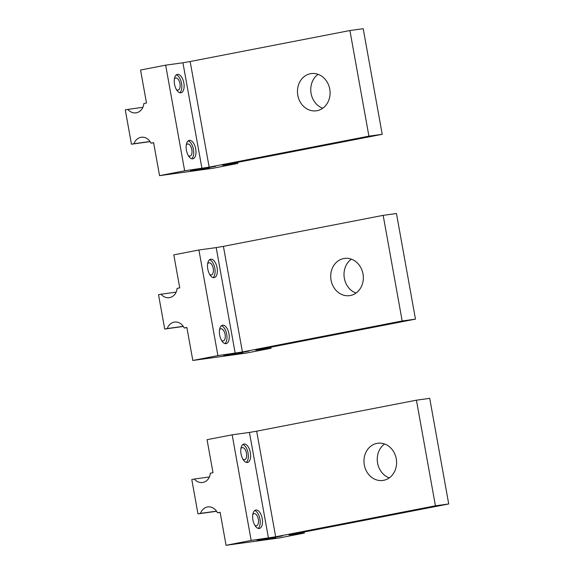 <?xml version="1.0" encoding="UTF-8"?>
<svg xmlns="http://www.w3.org/2000/svg" width="574" height="574" viewBox="0 0 574 574"><rect width="100%" height="100%" fill="white"/><g stroke="black" fill="none" stroke-linecap="round" stroke-linejoin="round"><path stroke-width="0.86" d="M275.671 536.79L256.664 431.174L416.423 400.186L435.429 505.802L448.717 503.965L288.959 534.954L304.335 533.088L279.229 537.96L226.063 545.3L251.168 540.428L275.671 536.79L435.429 505.802M376.953 443.365A18.784 16.266 -97.9 0 0 364.232 464.51A18.784 16.266 -97.9 0 0 382.851 480.452A18.784 16.266 -97.9 0 0 383.604 480.33A18.784 16.266 -97.9 0 0 396.333 459.186A18.784 16.266 -97.9 0 0 377.714 443.243A18.784 16.266 -97.9 0 0 376.953 443.365M448.717 503.965L429.718 398.349L416.423 400.186M256.664 431.174L249.439 432.43L268.445 538.046M226.063 545.3L220.122 512.295L217.453 512.812A10.734 9.299 -97.9 0 0 207.788 506.914A10.734 9.299 -97.9 0 0 200.541 513.364L197.965 513.859L191.788 479.534L194.364 479.039A10.734 9.299 -97.9 0 0 202.507 482.497A10.734 9.299 -97.9 0 0 210.328 473.206L212.997 472.689L207.056 439.684L232.161 434.812L249.439 432.43M304.141 532.012L304.335 533.088M257.037 540.256L275.642 537.687A18.784 0.445 -10.2 0 1 273.131 537.917A18.784 0.445 -10.2 0 1 282.315 535.872A18.784 0.445 -10.2 0 1 257.037 540.256M389.265 477.884A18.784 16.266 82.1 0 1 377.455 462.235A18.784 16.266 82.1 0 1 384.587 443.975M217.453 512.812L220.151 512.439M200.541 513.364L216.52 511.154M197.965 513.859L216.606 511.291M194.364 479.039L209.41 476.958M251.168 540.428L232.161 434.812M255.911 510.006A9.392 4.692 79 0 0 255.782 510.028A9.392 4.692 79 0 0 252.94 520.015A9.392 4.692 79 0 0 259.233 528.489A9.392 4.692 79 0 0 259.362 528.475A9.392 4.692 79 0 0 262.203 518.48A9.392 4.692 79 0 0 255.911 510.006M244.029 444.003A9.392 4.692 79 0 0 243.907 444.025A9.392 4.692 79 0 0 241.066 454.012A9.392 4.692 79 0 0 247.358 462.486A9.392 4.692 79 0 0 247.487 462.465A9.392 4.692 79 0 0 250.321 452.477A9.392 4.692 79 0 0 244.029 444.003M254.698 510.537A9.392 4.692 -101 0 1 259.893 518.803A9.392 4.692 -101 0 1 258.164 528.403M254.813 525.246A6.17 3.085 79 0 0 256.384 525.77A6.17 3.085 79 0 0 256.463 525.755A6.17 3.085 79 0 0 257.446 516.413A6.17 3.085 79 0 0 254.117 513.637A6.17 3.085 79 0 0 252.768 514.72M242.824 444.527A9.392 4.692 -101 0 1 248.018 452.793A9.392 4.692 -101 0 1 246.289 462.393M242.938 459.236A6.17 3.085 79 0 0 244.502 459.76A6.17 3.085 79 0 0 244.589 459.745A6.17 3.085 79 0 0 245.572 450.403A6.17 3.085 79 0 0 242.235 447.627A6.17 3.085 79 0 0 240.893 448.71M242.415 351.97L223.408 246.354L383.174 215.358L402.173 320.974L415.468 319.137L255.703 350.133L271.079 348.267L245.973 353.132L192.807 360.472L217.912 355.607L242.415 351.97L402.173 320.974M343.704 258.537A18.784 16.266 -97.9 0 0 330.976 279.689A18.784 16.266 -97.9 0 0 349.595 295.632A18.784 16.266 -97.9 0 0 350.355 295.502A18.784 16.266 -97.9 0 0 363.077 274.358A18.784 16.266 -97.9 0 0 344.457 258.415A18.784 16.266 -97.9 0 0 343.704 258.537M415.468 319.137L396.462 213.528L383.174 215.358M223.408 246.354L216.19 247.602L235.189 353.218M192.807 360.472L186.866 327.467L184.197 327.991A10.734 9.299 -97.9 0 0 174.532 322.086A10.734 9.299 -97.9 0 0 167.285 328.536L164.709 329.038L158.532 294.713L161.107 294.211A10.734 9.299 -97.9 0 0 169.251 297.676A10.734 9.299 -97.9 0 0 177.072 288.385L179.741 287.868L173.8 254.863L198.905 249.991L216.19 247.602M270.885 347.184L271.079 348.267M223.781 355.435L242.386 352.867A18.784 0.445 -10.2 0 1 239.875 353.089A18.784 0.445 -10.2 0 1 249.059 351.051A18.784 0.445 -10.2 0 1 223.781 355.435M356.016 293.056A18.784 16.266 82.1 0 1 344.206 277.414A18.784 16.266 82.1 0 1 351.331 259.154M184.197 327.991L186.894 327.618M167.285 328.536L183.264 326.333M164.709 329.038L183.35 326.463M161.107 294.211L176.153 292.137M217.912 355.607L198.905 249.991M222.655 325.185A9.392 4.692 79 0 0 222.525 325.207A9.392 4.692 79 0 0 219.691 335.194A9.392 4.692 79 0 0 225.977 343.668A9.392 4.692 79 0 0 226.106 343.647A9.392 4.692 79 0 0 228.947 333.659A9.392 4.692 79 0 0 222.655 325.185M210.78 259.175A9.392 4.692 79 0 0 210.651 259.197A9.392 4.692 79 0 0 207.81 269.184A9.392 4.692 79 0 0 214.102 277.658A9.392 4.692 79 0 0 214.231 277.637A9.392 4.692 79 0 0 217.065 267.649A9.392 4.692 79 0 0 210.78 259.175M221.442 325.716A9.392 4.692 -101 0 1 226.637 333.975A9.392 4.692 -101 0 1 224.908 343.582M221.557 340.425A6.17 3.085 79 0 0 223.128 340.942A6.17 3.085 79 0 0 223.207 340.927A6.17 3.085 79 0 0 224.19 331.585A6.17 3.085 79 0 0 220.861 328.809A6.17 3.085 79 0 0 219.512 329.892M209.567 259.706A9.392 4.692 -101 0 1 214.762 267.965A9.392 4.692 -101 0 1 213.033 277.572M209.682 274.415A6.17 3.085 79 0 0 211.254 274.932A6.17 3.085 79 0 0 211.332 274.917A6.17 3.085 79 0 0 212.315 265.575A6.17 3.085 79 0 0 208.979 262.799A6.17 3.085 79 0 0 207.637 263.889M209.158 167.142L190.152 61.526L349.918 30.537L368.917 136.153L382.212 134.316L222.447 165.305L237.823 163.439L212.717 168.311L159.55 175.651L184.656 170.779L209.158 167.142L368.917 136.153M310.448 73.716A18.784 16.266 -97.9 0 0 297.719 94.861A18.784 16.266 -97.9 0 0 316.339 110.804A18.784 16.266 -97.9 0 0 317.099 110.682A18.784 16.266 -97.9 0 0 329.82 89.537A18.784 16.266 -97.9 0 0 311.201 73.587A18.784 16.266 -97.9 0 0 310.448 73.716M382.212 134.316L363.206 28.7L349.918 30.537M190.152 61.526L182.934 62.781L201.933 168.39M159.55 175.651L153.61 142.646L150.948 143.163A10.734 9.299 -97.9 0 0 141.276 137.265A10.734 9.299 -97.9 0 0 134.029 143.708L131.453 144.21L125.283 109.885L127.851 109.39A10.734 9.299 -97.9 0 0 135.995 112.848A10.734 9.299 -97.9 0 0 143.816 103.557L146.485 103.04L140.551 70.035L165.656 65.163L182.934 62.781M237.629 162.363L237.823 163.439M190.525 170.607L209.13 168.038A18.784 0.445 -10.2 0 1 206.618 168.268A18.784 0.445 -10.2 0 1 215.802 166.223A18.784 0.445 -10.2 0 1 190.525 170.607M322.76 108.235A18.784 16.266 82.1 0 1 310.95 92.586A18.784 16.266 82.1 0 1 318.075 74.326M150.948 143.163L153.638 142.79M134.029 143.708L150.008 141.505M131.453 144.21L150.094 141.635M127.851 109.39L142.897 107.309M184.656 170.779L165.656 65.163M189.398 140.357A9.392 4.692 79 0 0 189.269 140.379A9.392 4.692 79 0 0 186.435 150.366A9.392 4.692 79 0 0 192.728 158.84A9.392 4.692 79 0 0 192.85 158.819A9.392 4.692 79 0 0 195.691 148.831A9.392 4.692 79 0 0 189.398 140.357M177.524 74.347A9.392 4.692 79 0 0 177.395 74.369A9.392 4.692 79 0 0 174.553 84.356A9.392 4.692 79 0 0 180.846 92.83A9.392 4.692 79 0 0 180.975 92.809A9.392 4.692 79 0 0 183.816 82.821A9.392 4.692 79 0 0 177.524 74.347M188.186 140.888A9.392 4.692 -101 0 1 193.388 149.147A9.392 4.692 -101 0 1 191.651 158.754M188.301 155.597A6.17 3.085 79 0 0 189.872 156.114A6.17 3.085 79 0 0 189.958 156.099A6.17 3.085 79 0 0 190.941 146.757A6.17 3.085 79 0 0 187.605 143.981A6.17 3.085 79 0 0 186.263 145.071M176.311 74.878A9.392 4.692 -101 0 1 181.506 83.144A9.392 4.692 -101 0 1 179.777 92.744M176.426 89.587A6.17 3.085 79 0 0 177.997 90.104A6.17 3.085 79 0 0 178.076 90.096A6.17 3.085 79 0 0 179.059 80.755A6.17 3.085 79 0 0 175.73 77.978A6.17 3.085 79 0 0 174.381 79.061"/></g></svg>
